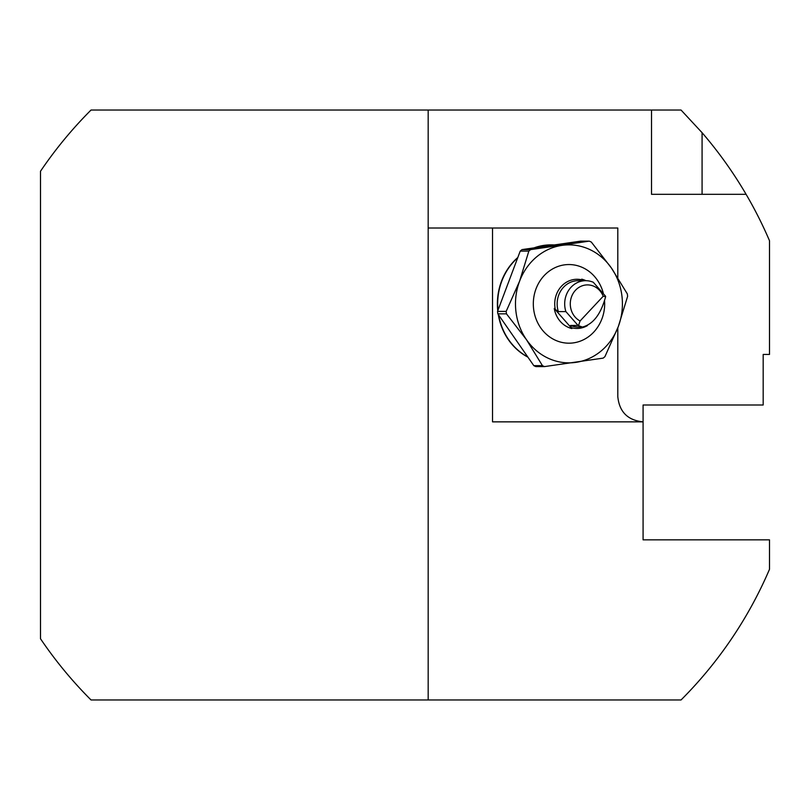 <?xml version="1.0" encoding="UTF-8"?>
<svg xmlns="http://www.w3.org/2000/svg" width="810" height="810" viewBox="0 0 810 810"><rect width="100%" height="100%" fill="white"/><g stroke="black" fill="none" stroke-linecap="round" stroke-linejoin="round"><path stroke-width="1.21" d="M428.176 110.028L428.176 228.015L492.531 228.015L492.531 421.858L643.079 421.858L643.079 539.845L769.5 539.845L769.5 569.288A417.17 417.17 0 0 1 681.038 699.972L91.034 699.972A417.17 417.17 0 0 1 40.5 638.746L40.5 171.254A417.17 417.17 0 0 1 91.034 110.028L651.513 110.028L651.513 194.309L746.091 194.309A417.17 417.17 0 0 0 702.078 132.688L681.038 110.028L651.513 110.028M428.176 228.015L428.176 699.972M617.797 327.878L617.797 396.576C619.326 411.895 627.76 420.329 643.079 421.858L643.079 405L763.182 405L763.182 354.436L769.5 354.436L769.5 240.712A417.17 417.17 0 0 0 746.091 194.309M550.992 244.873A58.998 53.47 90 0 0 550.861 244.873A58.998 53.47 90 0 0 534.043 247.87M517.823 257.489A58.998 53.47 90 0 0 497.765 310.797M498.272 314.462A58.998 53.47 90 0 0 508.427 339.744A58.998 53.47 90 0 0 527.907 357.149M492.531 228.015L617.797 228.015L617.797 277.668M521.994 249.612A67.422 61.104 90 0 0 520.222 251.1L528.849 251.1A67.422 61.104 -90 0 1 530.621 249.612L521.994 249.612L580.659 241.137L589.285 241.137A67.422 61.104 -90 0 1 591.34 242.079L611.388 267.988A58.998 53.47 90 0 0 562.008 245.369A58.998 53.47 90 0 0 519.564 281.252A58.998 53.47 90 0 0 526.51 339.744A58.998 53.47 90 0 0 575.89 362.364A58.998 53.47 90 0 0 618.334 326.481A58.998 53.47 90 0 0 611.388 267.988L627.325 293.898A67.422 61.104 -90 0 1 627.618 296.339L618.334 326.481L604.938 356.633A67.422 61.104 -90 0 1 603.167 358.121L544.502 366.596A67.422 61.104 -90 0 1 542.447 365.654L533.81 365.654A67.422 61.104 90 0 0 535.876 366.596L544.502 366.596M533.81 365.654L497.836 313.834L506.463 313.834A67.422 61.104 -90 0 1 506.169 311.394L497.542 311.394A67.422 61.104 90 0 0 497.836 313.834M497.542 311.394L520.222 251.1M589.285 241.137L530.621 249.612M528.849 251.1L519.564 281.252L506.169 311.394M506.463 313.834L526.51 339.744L542.447 365.654M527.755 356.926A58.998 53.47 -90 0 1 508.68 339.744A58.998 53.47 -90 0 1 498.616 314.958M497.978 310.25A58.998 53.47 -90 0 1 517.691 257.833M534.478 247.809A58.998 53.47 -90 0 1 551.124 244.873A58.998 53.47 -90 0 1 554.131 244.964M604.584 301.107A42.14 42.14 0 0 1 598.438 325.944A39.315 35.63 -90 0 1 545.393 333.366A39.315 35.63 -90 0 1 545.393 274.367A39.315 35.63 -90 0 1 598.438 281.799A42.14 42.14 0 0 1 603.217 292.876M580.071 320.983L603.207 296.247A18.964 17.182 90 0 0 575.515 290.243A18.964 17.182 90 0 0 580.071 320.983L578.522 325.65A23.176 21.009 -90 0 1 578.067 325.458L565.886 311.597L558.353 311.597L555.306 309.43A36.49 11.077 -136.9 0 0 554.263 308.488A25.282 22.913 90 0 0 571.88 328.566A36.49 11.077 -136.9 0 0 571.273 327.625L570.534 325.458L578.067 325.458M565.886 311.597A23.176 21.009 -90 0 1 585.691 280.695A23.176 21.009 -90 0 1 593.315 282.275L605.495 296.146A23.176 21.009 -90 0 1 605.647 296.652L603.207 296.247M605.647 296.652C600.899 314.158 593.153 324.294 582.41 327.048L578.522 325.65M554.263 308.488L571.88 328.566M555.306 309.43A24.584 22.275 -90 0 1 582.734 280.108A36.49 11.077 -136.9 0 0 581.691 279.167A25.282 22.913 -90 0 1 585.944 280.695M582.734 280.108L583.382 280.695M702.078 194.309L702.078 132.688M585.691 280.695L578.158 280.695A23.176 21.009 90 0 0 558.353 311.597M570.534 325.458A23.176 21.009 90 0 0 578.158 327.048L582.41 327.048M587.422 325.6A24.584 22.275 -90 0 1 571.273 327.625"/></g></svg>
